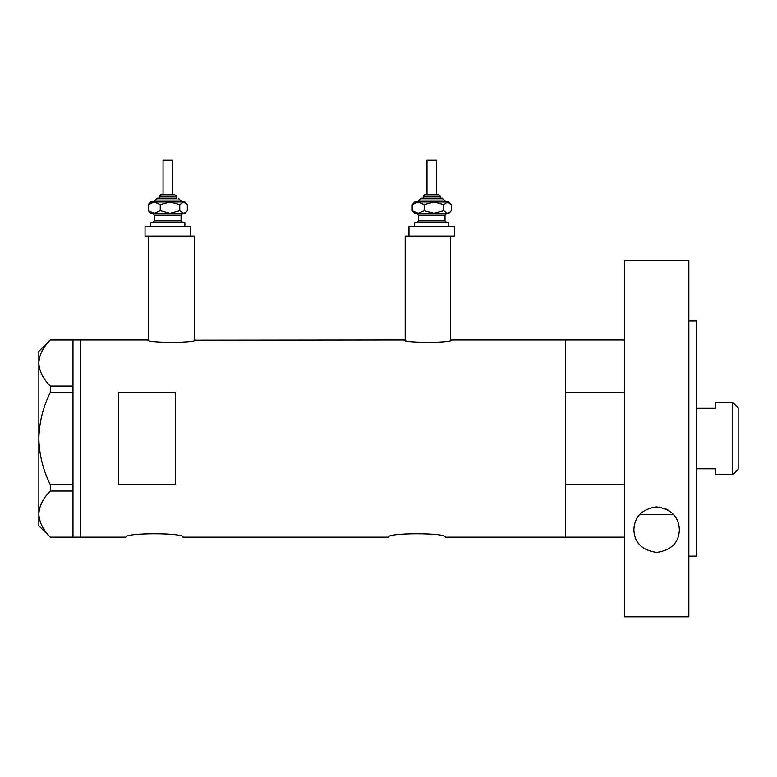 <?xml version="1.0" encoding="UTF-8"?>
<svg xmlns="http://www.w3.org/2000/svg" width="777" height="777" viewBox="0 0 777 777"><rect width="100%" height="100%" fill="white"/><g stroke="black" fill="none" stroke-linecap="round" stroke-linejoin="round"><path stroke-width="1.17" d="M195.28 339.957C196.756 343.094 146.406 343.094 147.883 339.957L148.825 340.18L148.825 236.053L194.337 236.053L194.337 340.18L404.234 339.957C402.768 343.094 453.117 343.094 451.641 339.957L450.689 340.18L450.689 236.053L405.186 236.053L405.186 340.18L404.234 339.957M126.068 537.16C124.301 532.624 184.712 532.624 182.954 537.16C184.732 532.624 124.301 532.624 126.068 537.16L80.565 537.16L80.565 339.957L80.565 537.16L72.98 537.16L72.98 491.045L50.291 491.045L50.291 484.673C43.046 470.066 39.238 454.691 38.85 438.558C39.248 422.367 43.056 406.993 50.291 392.443L50.291 386.072C43.085 378.865 39.277 371.173 38.85 363.024C39.229 354.982 43.036 347.29 50.291 339.967L72.98 339.967L72.98 392.443L50.291 392.443M388.5 537.16C386.732 532.624 447.134 532.624 445.386 537.16C447.154 532.624 386.732 532.624 388.5 537.16L182.954 537.16M175.369 484.537L175.369 392.579L118.492 392.579L118.492 484.537L175.369 484.537M624.378 537.16L565.598 537.16L565.598 339.957L451.641 339.957M147.883 339.957L72.98 339.957M624.378 484.537L565.598 484.537L565.598 537.16L445.386 537.16M72.98 392.443L72.98 491.045M50.291 386.072L72.98 386.072M72.98 537.15L50.291 537.15C43.085 529.933 39.277 522.251 38.85 514.092C39.229 506.05 43.036 498.368 50.291 491.045M50.291 484.673L72.98 484.673M50.223 537.15L38.85 525.776L38.85 351.34L50.223 339.967M673.484 514.403L639.753 514.403M624.378 339.957L565.598 339.957L565.598 392.579L624.378 392.579M732.837 402.535L738.15 407.838L738.15 469.279L732.837 474.582L732.837 402.535L715.394 402.535L715.394 408.284L696.435 408.284M732.837 474.582L715.394 474.582L715.394 468.832L696.435 468.832M669.055 510.625L665.714 508.818M661.344 507.42L659.061 507.051M656.584 506.925L651.728 507.459M633.857 529.681C634.518 516.618 642.074 509.032 656.536 506.925C671.066 508.945 678.68 516.53 679.37 529.681C678.884 542.667 671.328 550.252 656.682 552.428C641.977 550.31 634.372 542.725 633.857 529.681M688.849 320.998L696.435 320.998L696.435 556.118L688.849 556.118M688.849 616.792L624.378 616.792L624.378 260.324L688.849 260.324L688.849 616.792M161.655 194.337L173.922 194.337M176.321 198.125L176.321 196.231L159.256 196.231L159.256 198.125L157.362 198.125L175.67 198.125M163.044 160.208L172.533 160.208L172.533 194.337L163.044 194.337L163.044 160.208M150.719 226.573L150.719 222.776L184.858 222.776L184.858 226.573M188.811 236.053L145.037 236.053L145.037 226.573L190.54 226.573L190.54 236.053M186.266 203.331L184.858 201.923L183.557 201.923L179.778 204.555L170.008 201.923L160.237 204.555L154.244 201.923L148.252 204.555L150.719 201.923L183.557 201.923L187.325 204.555L187.325 210.654L186.266 211.888L183.557 213.296L170.008 213.296L181.799 213.296M150.719 213.296L170.008 213.296L160.237 210.654L154.244 213.296L148.252 210.654L150.719 213.296M179.778 204.555L179.778 210.654L183.557 213.296L184.858 213.296L186.266 211.888M179.778 210.654L170.008 213.296M148.252 204.555L148.252 210.654M160.237 204.555L160.237 210.654M425.602 194.337L438.364 194.337L425.602 194.337M423.203 196.231L423.203 198.125L421.299 198.125L442.162 198.125L440.268 198.125L440.268 196.231L423.203 196.231L425.097 194.337M426.991 194.337L426.991 160.208L436.47 160.208L436.47 194.337M423.203 198.125L439.617 198.125M414.665 226.573L414.665 222.776L448.795 222.776L448.795 226.573M408.974 226.573L454.487 226.573L454.487 236.053L408.974 236.053L408.974 226.573M445.949 201.923L444.055 200.019L419.405 200.019L417.511 201.923L418.191 201.923L412.198 204.555L414.665 201.923L447.494 201.923L451.272 204.555L451.272 210.654L450.204 211.888L447.494 213.296L433.954 213.296L445.745 213.296M414.665 213.296L433.954 213.296L424.184 210.654L418.191 213.296L412.198 210.654L414.665 213.296M418.191 201.923L424.184 204.555L433.954 201.923L443.725 204.555L443.725 210.654L447.494 213.296L448.795 213.296L450.204 211.888M443.725 210.654L433.954 213.296M443.725 204.555L447.494 201.923L448.795 201.923L450.204 203.331M412.198 204.555L412.198 210.654M424.184 204.555L424.184 210.654M182.012 201.923L180.109 200.019L155.468 200.019L157.362 198.125M182.954 213.296L181.06 215.19L154.516 215.19L154.516 220.882L181.06 220.882L182.954 222.776M446.901 213.296L445.007 215.19L418.463 215.19L418.463 220.882L445.007 220.882L446.901 222.776M159.256 196.231L161.15 194.337M181.06 215.19L181.06 220.882M154.516 215.19L152.622 213.296M154.516 220.882L152.622 222.776M180.109 200.019L178.215 198.125M155.468 200.019L153.564 201.923M176.321 196.231L174.427 194.337M419.405 200.019L421.299 198.125M445.007 215.19L445.007 220.882M418.463 215.19L416.559 213.296M418.463 220.882L416.559 222.776M444.055 200.019L442.162 198.125M440.268 196.231L438.364 194.337"/></g></svg>
